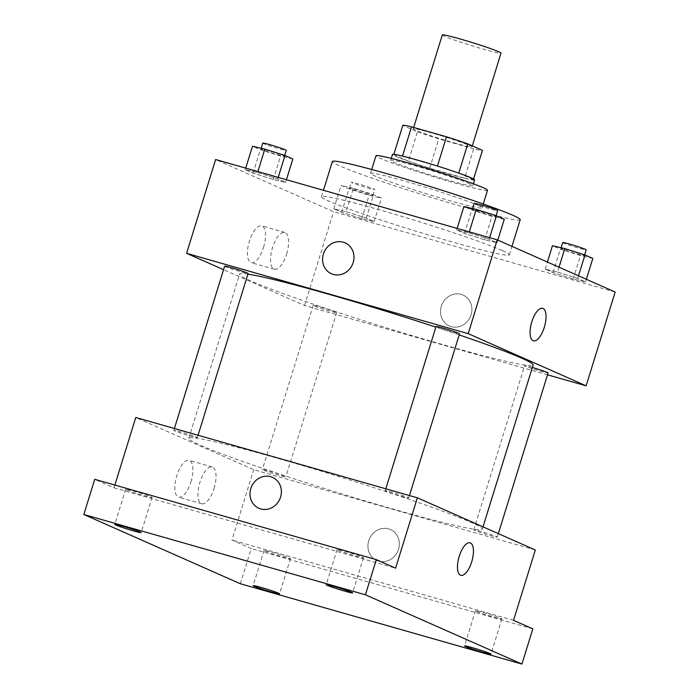 <?xml version="1.0" encoding="UTF-8"?>
<svg xmlns="http://www.w3.org/2000/svg" width="699" height="699" viewBox="0 0 699 699"><rect width="100%" height="100%" fill="white"/><g stroke="black" fill="none" stroke-linecap="round" stroke-linejoin="round"><path stroke-width="0.52" stroke-dasharray="3.5 2.62" d="M442.31 34.95A30.73 1.573 -162.8 0 0 483 49.052A30.73 1.573 -162.8 0 0 501.008 53.124M453.966 142.858A30.73 1.573 -162.8 0 0 471.974 146.93A30.73 1.573 -162.8 0 0 443.087 136.34A30.73 1.573 -162.8 0 0 413.266 128.756A30.73 1.573 -162.8 0 0 453.966 142.858M458.745 173.116L458.727 173.186A41.861 2.141 -162.8 0 0 437.408 166.117L402.475 156.148A41.861 2.141 -162.8 0 0 393.738 154.654L408.373 161.128L417.443 131.814L402.816 125.339M408.373 161.128A41.861 2.141 -162.8 0 0 429.693 168.197L464.625 178.158L473.695 148.843A41.861 2.141 -162.8 0 0 482.432 150.346M473.695 148.843L438.762 138.883A41.861 2.141 -162.8 0 1 417.443 131.814M458.727 173.186L473.354 179.66L473.564 178.979M429.693 168.197L438.762 138.883M464.625 178.158A41.861 2.141 -162.8 0 0 473.354 179.66M474.638 179.87A43.015 2.202 17.2 0 1 432.899 169.254A43.015 2.202 17.2 0 1 392.454 154.435M469.641 183.828A43.015 2.202 -162.8 0 0 423.952 168.354A43.015 2.202 -162.8 0 0 390.636 160.298A43.015 2.202 -162.8 0 0 447.613 180.045A43.015 2.202 -162.8 0 0 472.83 185.733A43.015 2.202 -162.8 0 0 469.641 183.828M487.5 190.277A58.384 2.988 17.2 0 1 430.846 175.868A58.384 2.988 17.2 0 1 375.966 155.755M477.732 205.279A58.384 2.988 17.2 0 1 482.057 207.865A58.384 2.988 17.2 0 1 425.403 193.457A58.384 2.988 17.2 0 1 370.522 173.343A58.384 2.988 17.2 0 1 415.73 184.274A58.384 2.988 17.2 0 1 477.732 205.279M520.213 219.678A98.323 5.033 17.2 0 1 424.8 195.405A98.323 5.033 17.2 0 1 332.357 161.53M502.048 250.495A98.323 5.033 -162.8 0 0 397.617 215.126A98.323 5.033 -162.8 0 0 321.47 196.707A98.323 5.033 -162.8 0 0 451.694 241.837A98.323 5.033 -162.8 0 0 509.326 254.855A98.323 5.033 -162.8 0 0 502.048 250.495M468.977 232.863L489.151 239.233L497.006 242.71L484.687 239.818L464.512 233.44L456.657 229.971L468.977 232.863L489.151 239.233L497.006 242.71L484.687 239.818L464.512 233.44L456.657 229.971L468.977 232.863L469.282 231.876M257.564 172.566L277.739 178.935L285.594 182.413L273.274 179.521L253.099 173.151L245.244 169.674L257.564 172.566L277.739 178.935L285.594 182.413L273.274 179.521L253.099 173.151L245.244 169.674L257.564 172.566L257.87 171.578M615.172 292.033L333.572 211.718L215.624 159.529M557.522 272.042L577.697 278.412L585.552 281.889L573.241 278.997L553.066 272.627L545.203 269.15L557.522 272.042L577.697 278.412L585.552 281.889L573.241 278.997L553.066 272.627L545.203 269.15L557.522 272.042L559.025 267.184M346.11 211.745L366.285 218.123L374.14 221.592L361.82 218.7L341.645 212.33L333.79 208.852L346.11 211.745L366.285 218.123L374.14 221.592L361.82 218.7L341.645 212.33L333.79 208.852L346.11 211.745L353.371 188.293L373.546 194.672L381.401 198.14L369.081 195.248L348.906 188.879L341.051 185.401L353.371 188.293M247.927 274.122A153.631 7.855 -162.8 0 0 239.6 274.157A153.631 7.855 -162.8 0 0 443.07 344.677A153.631 7.855 -162.8 0 0 533.119 365.018M459.182 334.917A153.631 7.855 -162.8 0 0 435.861 327.123M547.509 374.821L304.537 305.524L223.558 269.692M224.641 266.214A12.294 0.629 -162.8 0 0 240.919 271.859A12.294 0.629 -162.8 0 0 248.119 273.484M436.054 326.512A12.294 0.629 -162.8 0 0 452.332 332.147A12.294 0.629 -162.8 0 0 459.54 333.781M532.358 367.473A12.294 0.629 -162.8 0 0 524.6 365.691A12.294 0.629 -162.8 0 0 540.877 371.326A12.294 0.629 -162.8 0 0 548.086 372.96M320.395 307.018A12.294 0.629 17.2 0 1 336.673 312.663A12.294 0.629 17.2 0 1 324.747 309.631A12.294 0.629 17.2 0 1 313.187 305.393A12.294 0.629 17.2 0 1 320.395 307.018M304.537 305.524L333.572 211.718M263.514 247.376A19.135 7.663 105.9 0 0 261.697 225.856A19.135 7.663 105.9 0 0 249.089 242.151A19.135 7.663 105.9 0 0 251.203 262.658A19.135 7.663 105.9 0 0 263.514 247.376M451.231 326.625A16.898 15.465 -66.1 0 0 470.768 315.765A16.898 15.465 -66.1 0 0 463.061 295.048A16.898 15.465 -66.1 0 0 442.083 304.248A16.898 15.465 -66.1 0 0 449.387 325.952A16.898 15.465 -66.1 0 0 451.231 326.625A16.898 15.465 -66.1 0 0 470.768 315.765A16.898 15.465 -66.1 0 0 463.061 295.048A16.898 15.465 -66.1 0 0 442.083 304.248A16.898 15.465 -66.1 0 0 449.387 325.952A16.898 15.465 -66.1 0 0 451.231 326.625M345.123 242.859L345.114 242.859A16.898 15.465 113.9 0 1 352.418 264.572A16.898 15.465 113.9 0 1 331.44 273.772L331.44 273.772M286.651 253.973A19.135 7.663 105.9 0 0 284.834 232.452A19.135 7.663 105.9 0 0 272.217 248.748A19.135 7.663 105.9 0 0 274.34 269.255A19.135 7.663 105.9 0 0 286.651 253.973M533.407 340.815L533.416 340.815A16.898 6.763 -74.1 0 1 533.407 340.815A16.898 6.763 -74.1 0 1 531.537 322.711A16.898 6.763 -74.1 0 1 542.677 308.311A16.898 6.763 -74.1 0 1 542.686 308.311L542.686 308.311M392.253 508.828A153.631 7.855 -162.8 0 0 482.31 529.169A153.631 7.855 -162.8 0 0 337.87 476.237A153.631 7.855 -162.8 0 0 188.782 438.308A153.631 7.855 -162.8 0 0 392.253 508.828M269.578 471.178A12.294 0.629 17.2 0 1 285.856 476.823A12.294 0.629 17.2 0 1 273.929 473.782A12.294 0.629 17.2 0 1 262.37 469.553A12.294 0.629 17.2 0 1 269.578 471.178M401.514 496.307A12.294 0.629 -162.8 0 0 408.723 497.933A12.294 0.629 -162.8 0 0 397.163 493.695A12.294 0.629 -162.8 0 0 385.236 490.663A12.294 0.629 -162.8 0 0 401.514 496.307M490.069 535.486A12.294 0.629 -162.8 0 0 497.269 537.112A12.294 0.629 -162.8 0 0 485.718 532.883A12.294 0.629 -162.8 0 0 473.791 529.842A12.294 0.629 -162.8 0 0 490.069 535.486M190.102 436.01A12.294 0.629 -162.8 0 0 197.301 437.644A12.294 0.629 -162.8 0 0 185.751 433.406A12.294 0.629 -162.8 0 0 173.824 430.374A12.294 0.629 -162.8 0 0 190.102 436.01M535.32 549.991L253.72 469.684L135.772 417.495M240.334 583.744L251.221 548.566L231.946 540.03L253.72 469.684M114.863 485.062L113.998 487.85L94.715 479.313M190.923 481.891A19.135 7.663 105.9 0 0 189.106 460.361A19.135 7.663 105.9 0 0 176.489 476.666A19.135 7.663 105.9 0 0 178.612 497.164A19.135 7.663 105.9 0 0 190.923 481.891M113.998 487.85L395.599 568.156M513.538 620.345L231.946 540.03M378.64 561.131A16.898 15.465 -66.1 0 0 398.177 550.27A16.898 15.465 -66.1 0 0 390.47 529.554A16.898 15.465 -66.1 0 0 369.491 538.754A16.898 15.465 -66.1 0 0 376.796 560.467A16.898 15.465 -66.1 0 0 378.64 561.131A16.898 15.465 -66.1 0 0 398.177 550.27A16.898 15.465 -66.1 0 0 390.47 529.554A16.898 15.465 -66.1 0 0 369.491 538.754A16.898 15.465 -66.1 0 0 376.787 560.467A16.898 15.465 -66.1 0 0 378.64 561.131M272.523 477.373L272.523 477.373A16.898 15.465 113.9 0 1 279.827 499.086A16.898 15.465 113.9 0 1 258.848 508.278L258.848 508.278M214.051 488.487A19.135 7.663 105.9 0 0 212.243 466.958A19.135 7.663 105.9 0 0 199.626 483.262A19.135 7.663 105.9 0 0 201.749 503.761A19.135 7.663 105.9 0 0 214.051 488.487M460.816 575.321L460.824 575.329A16.898 6.763 -74.1 0 1 460.816 575.321A16.898 6.763 -74.1 0 1 458.946 557.217A16.898 6.763 -74.1 0 1 470.086 542.817A16.898 6.763 -74.1 0 1 470.086 542.826L470.095 542.826M338.115 550.157A13.823 0.708 -162.8 0 0 352.803 555.128A13.823 0.708 -162.8 0 0 363.506 557.723A13.823 0.708 -162.8 0 0 350.505 552.961A13.823 0.708 -162.8 0 0 337.093 549.545A13.823 0.708 -162.8 0 0 338.115 550.157M126.702 489.868A13.823 0.708 -162.8 0 0 141.381 494.84A13.823 0.708 -162.8 0 0 152.094 497.426A13.823 0.708 -162.8 0 0 139.092 492.664A13.823 0.708 -162.8 0 0 125.671 489.248A13.823 0.708 -162.8 0 0 126.702 489.868M476.473 611.38A13.823 0.708 -162.8 0 0 491.152 616.352A13.823 0.708 -162.8 0 0 501.865 618.938A13.823 0.708 -162.8 0 0 488.863 614.176A13.823 0.708 -162.8 0 0 475.451 610.76A13.823 0.708 -162.8 0 0 476.473 611.38M265.052 551.083A13.823 0.708 -162.8 0 0 279.74 556.054A13.823 0.708 -162.8 0 0 290.452 558.65A13.823 0.708 -162.8 0 0 277.451 553.879A13.823 0.708 -162.8 0 0 264.03 550.471A13.823 0.708 -162.8 0 0 265.052 551.083M532.821 628.873L251.221 548.566M365.76 193.78A12.294 0.629 -162.8 0 0 372.969 195.405A12.294 0.629 -162.8 0 0 361.409 191.177A12.294 0.629 -162.8 0 0 349.483 188.136A12.294 0.629 -162.8 0 0 365.76 193.78M366.285 218.123L373.546 194.672M374.14 221.592L381.401 198.14M361.82 218.7L369.081 195.248M341.645 212.33L348.906 188.879M333.79 208.852L341.051 185.401M367.578 187.917A12.294 0.629 -162.8 0 0 374.778 189.543A12.294 0.629 -162.8 0 0 363.227 185.314A12.294 0.629 -162.8 0 0 351.3 182.273A12.294 0.629 -162.8 0 0 367.578 187.917M292.855 158.961L280.535 156.069L260.36 149.7L252.505 146.222M277.215 154.601A12.294 0.629 -162.8 0 0 284.414 156.227A12.294 0.629 -162.8 0 0 272.863 151.989A12.294 0.629 -162.8 0 0 260.937 148.957A12.294 0.629 -162.8 0 0 277.215 154.601M277.739 178.935L278.219 177.38M285.594 182.413L286.424 179.722M273.274 179.521L280.535 156.069M253.099 173.151L260.36 149.7M245.244 169.674L245.725 168.118M262.754 143.094A12.294 0.629 -162.8 0 0 279.023 148.738A12.294 0.629 -162.8 0 0 286.232 150.364M592.813 258.438L580.493 255.546L560.327 249.176L552.463 245.698M577.173 254.078A12.294 0.629 -162.8 0 0 584.381 255.703A12.294 0.629 -162.8 0 0 572.831 251.465A12.294 0.629 -162.8 0 0 560.904 248.433A12.294 0.629 -162.8 0 0 577.173 254.078M577.697 278.412L578.51 275.808M585.552 281.889L586.365 279.285M573.241 278.997L580.493 255.546M553.066 272.627L560.327 249.176M545.203 269.15L547.404 262.046M562.712 242.57A12.294 0.629 -162.8 0 0 578.99 248.215A12.294 0.629 -162.8 0 0 586.199 249.84M504.267 219.259L491.947 216.367L471.773 209.988L463.918 206.52M488.627 214.899A12.294 0.629 -162.8 0 0 495.836 216.524A12.294 0.629 -162.8 0 0 484.276 212.286A12.294 0.629 -162.8 0 0 472.349 209.254A12.294 0.629 -162.8 0 0 488.627 214.899M489.151 239.233L489.632 237.677M497.006 242.71L497.81 240.107M484.687 239.818L491.947 216.367M464.512 233.44L471.773 209.988M456.657 229.971L457.137 228.407M474.167 203.392A12.294 0.629 -162.8 0 0 490.445 209.036A12.294 0.629 -162.8 0 0 497.644 210.661M413.677 127.445L413.266 128.756M472.306 145.864L471.974 146.93M472.83 185.733L473.424 183.811M390.636 160.298L391.239 158.367M482.057 207.865L483.254 204.003M370.522 173.343L371.719 169.473M509.326 254.855L511.956 246.363M321.47 196.707L323.462 190.285M284.834 232.452L261.697 225.856M274.34 269.255L251.203 262.658M482.31 529.169L483.026 526.854M188.782 438.308L239.6 274.157M313.187 305.393L262.37 469.553M336.673 312.663L285.856 476.823M408.723 497.933L409.457 495.547M385.236 490.663L385.813 488.802M497.269 537.112L498.343 533.634M473.791 529.842L524.6 365.691M197.301 437.644L198.044 435.25M173.824 430.374L174.4 428.513M212.243 466.958L189.106 460.361M201.749 503.761L178.612 497.164M337.093 549.545L326.197 584.722M363.506 557.723L352.619 592.901M475.451 610.76L464.555 645.937M501.865 618.938L490.978 654.115M264.03 550.471L253.143 585.648M290.452 558.65L279.556 593.818M125.671 489.248L114.785 524.425M152.094 497.426L141.198 532.603M372.969 195.405L374.778 189.543M349.483 188.136L351.3 182.273M284.414 156.227L284.676 155.388M260.937 148.957L261.155 148.258M584.381 255.703L584.644 254.864M560.904 248.433L561.114 247.726M495.836 216.524L496.089 215.685M472.349 209.254L472.568 208.547"/><path stroke-width="1.05" d="M472.306 145.864L501.008 53.124A30.73 1.573 -162.8 0 0 472.122 42.534A30.73 1.573 -162.8 0 0 442.31 34.95L413.677 127.445M402.502 156.06L411.545 126.834A41.861 2.141 -162.8 0 0 402.816 125.339L393.843 154.304M411.545 126.834L446.478 136.803A41.861 2.141 -162.8 0 1 467.797 143.872L482.432 150.346L473.564 178.979M458.745 173.116L467.797 143.872M391.239 158.367L392.454 154.435A43.015 2.202 17.2 0 1 425.77 162.491A43.015 2.202 17.2 0 1 471.458 177.965A43.015 2.202 17.2 0 1 474.638 179.87L473.424 183.811M437.425 166.056L446.478 136.803M371.719 169.473L375.966 155.755A58.384 2.988 17.2 0 1 421.174 166.685A58.384 2.988 17.2 0 1 483.175 187.69A58.384 2.988 17.2 0 1 487.5 190.277L483.254 204.003M323.462 190.285L332.357 161.53A98.323 5.033 17.2 0 1 408.513 179.949A98.323 5.033 17.2 0 1 512.935 215.318A98.323 5.033 17.2 0 1 520.213 219.678L511.956 246.363M223.558 269.692L186.589 253.335L215.624 159.529L497.225 239.844L615.172 292.033L586.129 385.831L547.509 374.821M186.589 253.335L468.19 333.65L497.225 239.844M468.19 333.65L586.129 385.831M542.686 308.311A16.898 6.763 -74.1 0 1 544.285 327.324A16.898 6.763 -74.1 0 1 533.416 340.815A16.898 6.763 -74.1 0 1 531.546 322.711A16.898 6.763 -74.1 0 1 542.686 308.311A16.898 6.763 -74.1 0 1 544.285 327.324A16.898 6.763 -74.1 0 1 533.416 340.815M483.026 526.854L533.119 365.018A153.631 7.855 -162.8 0 0 459.182 334.917M435.861 327.123A153.631 7.855 -162.8 0 0 247.927 274.122M198.044 435.25L248.119 273.484A12.294 0.629 -162.8 0 0 236.568 269.246A12.294 0.629 -162.8 0 0 224.641 266.214L174.4 428.513M409.457 495.547L459.54 333.781A12.294 0.629 -162.8 0 0 447.98 329.544A12.294 0.629 -162.8 0 0 436.054 326.512L385.813 488.802M498.343 533.634L548.086 372.96A12.294 0.629 -162.8 0 0 532.358 367.473M331.44 273.772A16.898 15.465 113.9 0 1 323.733 253.055A16.898 15.465 113.9 0 1 343.27 242.195A16.898 15.465 113.9 0 1 345.114 242.859A16.898 15.465 113.9 0 1 352.418 264.572A16.898 15.465 113.9 0 1 331.44 273.772A16.898 15.465 113.9 0 1 323.733 253.055A16.898 15.465 113.9 0 1 343.27 242.195A16.898 15.465 113.9 0 1 345.123 242.859M417.373 497.802L535.32 549.991L513.538 620.345L532.821 628.873L521.935 664.05L240.334 583.744L83.828 514.49L94.715 479.313L376.315 559.628L395.599 568.156L417.373 497.802L135.772 417.495L114.863 485.062M83.828 514.49L365.428 594.805L376.315 559.628M365.428 594.805L521.935 664.05M470.086 542.826A16.898 6.763 -74.1 0 1 471.694 561.83A16.898 6.763 -74.1 0 1 460.824 575.329A16.898 6.763 -74.1 0 1 458.955 557.217A16.898 6.763 -74.1 0 1 470.095 542.826A16.898 6.763 -74.1 0 1 471.694 561.83A16.898 6.763 -74.1 0 1 460.824 575.321M258.848 508.278A16.898 15.465 113.9 0 1 251.142 487.561A16.898 15.465 113.9 0 1 270.679 476.701A16.898 15.465 113.9 0 1 272.523 477.373A16.898 15.465 113.9 0 1 279.827 499.086A16.898 15.465 113.9 0 1 258.848 508.278A16.898 15.465 113.9 0 1 251.142 487.561A16.898 15.465 113.9 0 1 270.679 476.701A16.898 15.465 113.9 0 1 272.523 477.373M140.176 531.991A13.823 0.708 17.2 0 1 141.198 532.603A13.823 0.708 17.2 0 1 130.495 530.017A13.823 0.708 17.2 0 1 115.807 525.036A13.823 0.708 17.2 0 1 114.785 524.425A13.823 0.708 17.2 0 1 125.497 527.02A13.823 0.708 17.2 0 1 140.176 531.991M278.534 593.206A13.823 0.708 17.2 0 1 279.556 593.818A13.823 0.708 17.2 0 1 268.853 591.232A13.823 0.708 17.2 0 1 254.165 586.26A13.823 0.708 17.2 0 1 253.143 585.648A13.823 0.708 17.2 0 1 263.846 588.235A13.823 0.708 17.2 0 1 278.534 593.206M489.955 653.504A13.823 0.708 17.2 0 1 490.978 654.115A13.823 0.708 17.2 0 1 480.265 651.529A13.823 0.708 17.2 0 1 465.578 646.549A13.823 0.708 17.2 0 1 464.555 645.937A13.823 0.708 17.2 0 1 475.268 648.532A13.823 0.708 17.2 0 1 489.955 653.504M351.597 592.289A13.823 0.708 17.2 0 1 352.619 592.901A13.823 0.708 17.2 0 1 341.907 590.306A13.823 0.708 17.2 0 1 327.228 585.334A13.823 0.708 17.2 0 1 326.197 584.722A13.823 0.708 17.2 0 1 336.909 587.309A13.823 0.708 17.2 0 1 351.597 592.289M245.725 168.118L252.505 146.222L264.816 149.114L284.991 155.493L292.855 158.961L286.424 179.722M257.87 171.578L264.816 149.114M278.219 177.38L284.991 155.493M284.676 155.388L286.232 150.364A12.294 0.629 -162.8 0 0 274.681 146.126A12.294 0.629 -162.8 0 0 262.754 143.094L261.155 148.258M547.404 262.046L552.463 245.698L564.783 248.591L584.958 254.96L592.813 258.438L586.365 279.285M559.025 267.184L564.783 248.591M578.51 275.808L584.958 254.96M584.644 254.864L586.199 249.84A12.294 0.629 -162.8 0 0 574.639 245.602A12.294 0.629 -162.8 0 0 562.712 242.57L561.114 247.726M457.137 228.407L463.918 206.52L476.237 209.412L496.412 215.781L504.267 219.259L497.81 240.107M469.282 231.876L476.237 209.412M489.632 237.677L496.412 215.781M496.089 215.685L497.644 210.661A12.294 0.629 -162.8 0 0 486.093 206.423A12.294 0.629 -162.8 0 0 474.167 203.392L472.568 208.547"/></g></svg>
